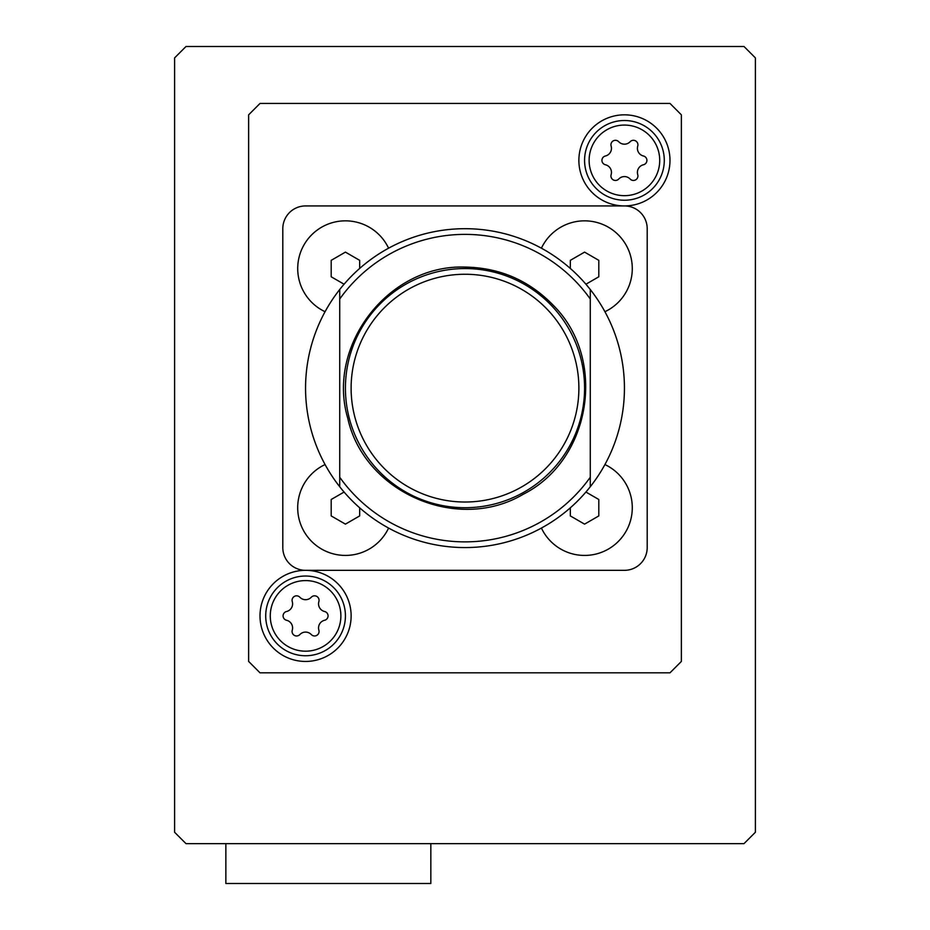 <?xml version="1.0" encoding="UTF-8"?>
<svg xmlns="http://www.w3.org/2000/svg" width="930" height="930" viewBox="0 0 930 930"><rect width="100%" height="100%" fill="white"/><g stroke="black" fill="none" stroke-linecap="round" stroke-linejoin="round"><path stroke-width="1.4" d="M590.271 477.253A153.729 153.729 0 0 1 339.729 477.253L339.729 299.007A153.729 153.729 0 0 1 590.271 299.007L590.271 486.75A159.425 159.425 0 0 1 339.729 486.75L339.729 477.253L339.729 486.75A159.425 159.425 0 0 1 465 228.699A159.425 159.425 0 0 1 590.271 289.509L590.271 299.007L590.271 289.509A159.425 159.425 0 0 1 590.271 486.75L590.271 477.253M339.729 299.007L339.729 289.509L339.729 299.007M282.801 228.699L282.801 547.561A22.773 22.773 0 0 0 305.575 570.334L624.425 570.334A22.773 22.773 0 0 0 647.199 547.561L647.199 228.699A22.773 22.773 0 0 0 624.425 205.925L305.575 205.925A22.773 22.773 0 0 0 282.801 228.699M248.636 114.832L248.636 661.439L260.016 672.832L669.984 672.832L681.365 661.439L681.365 114.832L669.984 103.439L260.016 103.439L248.636 114.832M305.575 570.334A45.547 45.547 0 0 1 345.018 638.666A45.547 45.547 0 0 1 266.12 638.666A45.547 45.547 0 0 1 305.575 570.334M624.425 205.925A45.547 45.547 0 0 0 669.984 160.379A45.547 45.547 0 0 0 624.425 114.832A45.547 45.547 0 0 0 578.879 160.379A45.547 45.547 0 0 0 624.425 205.925M174.607 57.892L174.607 832.257L186 843.638L744 843.638L755.393 832.257L755.393 57.892L744 46.5L186 46.5L174.607 57.892M465 274.257A113.879 113.879 0 0 1 563.626 445.075A113.879 113.879 0 0 1 366.374 445.075A113.879 113.879 0 0 1 465 274.257M465 268.561A119.575 119.575 0 0 1 568.556 447.923A119.575 119.575 0 0 1 361.445 447.923A119.575 119.575 0 0 1 465 268.561M325.082 464.547A47.709 47.709 0 0 0 345.425 555.419A47.709 47.709 0 0 0 388.589 528.054M359.666 507.803L359.666 515.918L345.425 524.136L331.196 515.918L331.196 499.491L344.088 492.04M604.919 311.713A47.709 47.709 0 0 0 618.311 234.825A47.709 47.709 0 0 0 541.411 248.205M570.334 268.456L570.334 260.342L584.575 252.123L598.804 260.342L598.804 276.78L585.912 284.22M388.589 248.205A47.709 47.709 0 0 0 311.69 234.825A47.709 47.709 0 0 0 325.082 311.713M344.088 284.22L331.196 276.78L331.196 260.342L345.425 252.123L359.666 260.342L359.666 268.456M541.411 528.054A47.709 47.709 0 0 0 631.133 518.126A47.709 47.709 0 0 0 604.919 464.547M585.912 492.04L598.804 499.491L598.804 515.918L584.575 524.136L570.334 515.918L570.334 507.803M624.425 120.516A39.862 39.862 0 0 1 658.952 180.304A39.862 39.862 0 0 1 589.911 180.304A39.862 39.862 0 0 1 624.425 120.516A39.862 39.862 0 0 1 658.952 180.304A39.862 39.862 0 0 1 589.911 180.304A39.862 39.862 0 0 1 624.425 120.516M618.706 141.709A4.499 4.499 0 0 0 611.126 146.08A7.87 7.87 0 0 1 605.395 155.996A4.499 4.499 0 0 0 605.395 164.75A7.87 7.87 0 0 1 611.126 174.666A4.499 4.499 0 0 0 618.706 179.048A7.87 7.87 0 0 1 630.156 179.048A4.499 4.499 0 0 0 637.736 174.666A7.87 7.87 0 0 1 643.455 164.75A4.499 4.499 0 0 0 643.455 155.996A7.87 7.87 0 0 1 637.736 146.08A4.499 4.499 0 0 0 630.156 141.709A7.87 7.87 0 0 1 618.706 141.709M305.575 576.03A39.862 39.862 0 0 1 340.089 635.818A39.862 39.862 0 0 1 271.048 635.818A39.862 39.862 0 0 1 305.575 576.03A39.862 39.862 0 0 1 340.089 635.818A39.862 39.862 0 0 1 271.048 635.818A39.862 39.862 0 0 1 305.575 576.03M299.844 597.223A4.499 4.499 0 0 0 292.264 601.594A7.87 7.87 0 0 1 286.545 611.51A4.499 4.499 0 0 0 286.545 620.264A7.87 7.87 0 0 1 292.264 630.18A4.499 4.499 0 0 0 299.844 634.562A7.87 7.87 0 0 1 311.294 634.562A4.499 4.499 0 0 0 318.874 630.18A7.87 7.87 0 0 1 324.605 620.264A4.499 4.499 0 0 0 324.605 611.51A7.87 7.87 0 0 1 318.874 601.594A4.499 4.499 0 0 0 311.294 597.223A7.87 7.87 0 0 1 299.844 597.223M225.862 843.638L225.862 883.5L430.834 883.5L430.834 843.638M624.425 125.073A35.305 35.305 0 0 1 654.999 178.025A35.305 35.305 0 0 1 593.851 178.025A35.305 35.305 0 0 1 624.425 125.073M305.575 580.587A35.305 35.305 0 0 1 336.149 633.539A35.305 35.305 0 0 1 275.001 633.539A35.305 35.305 0 0 1 305.575 580.587M465 267.084C388.845 264.364 326.174 345.158 347.75 418.233C364.06 492.679 457.897 533.285 523.323 494.214C591.364 459.908 607.36 358.922 553.245 305.273C529.089 280.383 499.677 267.654 465 267.084"/></g></svg>
